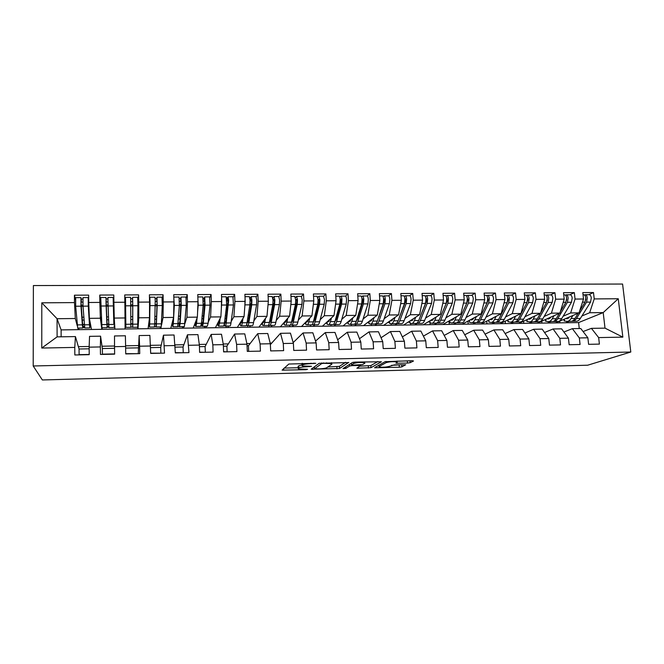 <?xml version="1.0" encoding="UTF-8"?>
<svg xmlns="http://www.w3.org/2000/svg" width="664" height="664" viewBox="0 0 664 664"><rect width="100%" height="100%" fill="white"/><g stroke="black" fill="none" stroke-linecap="round" stroke-linejoin="round"><path stroke-width="1" d="M315.79 363.283L288.798 364.038L282.1 370.147L305.897 369.674L307.565 369.3L298.576 368.985L298.211 368.454L298.817 367.972C300.02 367.333 302.718 366.926 306.926 366.752L311.549 366.296L302.427 365.955L302.037 365.399L302.668 364.893C303.913 364.221 306.685 363.806 310.984 363.631L315.79 363.283M407.497 363.067L410.169 362.685L413.531 360.992L412.153 360.701L385.062 361.689L374.554 367.756L399.321 367.225L401.903 366.86L405.704 364.735L394.233 364.909L389.785 366.254C386.423 367.184 382.896 367.433 379.202 367.009L379.061 366.536L386.083 362.652C389.502 361.681 393.129 361.407 396.956 361.855L397.08 362.386L395.885 363.233L407.497 363.067L407.331 360.934L409.124 360.768M42.347 379.957L33.2 365.98L630.8 352.02L587.657 365.217L42.347 379.957M348.708 362.577L319.16 363.299L311.142 369.226L339.536 368.487L348.7 362.411M355.082 362.087L381.418 361.772L370.993 367.665L356.867 368.213L360.627 365.524L352.269 365.607L349.679 365.98L345.803 368.412L343.014 368.611L352.418 362.486L355.082 362.087M559.893 322.845L559.711 321.119M541.948 323.102L541.749 321.168M523.813 323.36L523.597 321.193M505.478 323.617L505.246 321.193M486.944 323.883L486.695 321.168M467.39 321.409L467.962 321.401L468.203 324.14M447.826 321.666L449.03 321.65L449.262 324.414M428.031 321.932L429.89 321.907L429.957 322.737M430.106 324.679L429.99 320.737M408.011 322.198L409.912 322.173M410.742 324.953L410.618 323.318M387.759 322.472L389.585 322.447M391.154 325.236L391.054 323.766M367.275 322.745L369.018 322.721M371.35 325.509L371.251 324.049M346.55 323.019L348.21 322.994M351.322 325.8L351.231 324.322M325.576 323.302L327.153 323.277M331.062 326.082L330.971 324.596M304.361 323.584L305.847 323.559M310.569 326.373L310.486 324.879M282.889 323.866L284.292 323.849M289.844 326.663L289.77 325.161M261.159 324.156L262.471 324.14M268.878 326.962L268.787 325.086L269.7 325.443C270.265 325.567 270.763 324.555 271.194 322.405L274.622 304.627L274.838 300.07L274.091 296.509L272.796 297.895M239.164 324.447L240.385 324.43M247.664 327.261L247.597 325.75M248.485 351.372L247.282 351.173M248.668 351.148L248.444 345.736L257.682 333.677L267.758 333.511L270.331 343.753L270.663 350.916L283.628 350.65L283.279 343.512L280.498 333.311L290.442 333.154L293.38 343.321L293.745 350.434L306.544 350.169L306.162 343.081L303.033 332.954L312.852 332.797L316.139 342.898L316.537 349.961L329.178 349.704L328.763 342.657L325.285 332.598L334.988 332.44L338.615 342.475L339.038 349.496L351.522 349.239L351.073 342.242L347.264 332.249L356.85 332.091L360.809 342.06L361.266 349.04L373.591 348.783L373.118 341.827L368.976 331.9L378.447 331.751L382.73 341.645L383.211 348.583L395.387 348.326L394.881 341.412L390.424 331.56L399.786 331.411L404.376 341.238L404.891 348.135L416.909 347.886L416.386 341.014L411.614 331.22L420.86 331.07L425.765 340.839L426.305 347.687L438.182 347.438L437.626 340.615L432.554 330.888L441.684 330.738L446.889 340.441L447.453 347.247L459.189 347.006L458.608 340.217L453.238 330.556L462.269 330.415L467.755 340.051L468.352 346.815L479.939 346.575L479.333 339.835L473.681 330.232L482.603 330.091L488.372 339.661L488.994 346.384L500.449 346.151L499.818 339.445L493.883 329.908L502.698 329.767L508.749 339.279L509.388 345.961L520.709 345.728L520.053 339.072L513.845 329.593L522.56 329.452L528.884 338.906L529.548 345.546L540.728 345.313L540.048 338.69L533.582 329.278L542.189 329.137L548.779 338.532L549.468 345.131L560.516 344.906L559.818 338.325L553.087 328.971L561.595 328.829L568.434 338.159L569.148 344.724L580.07 344.5L579.348 337.951L572.36 328.655L580.776 328.522L587.872 337.793L588.603 344.325L599.401 344.101L598.654 337.594L591.425 328.356L605.012 328.141L603.202 312.595L589.649 312.744L581.896 315.989M247.049 345.761L248.444 345.736M216.904 324.746L218.033 324.729M226.2 327.568L226.142 326.041M226.955 351.82L223.602 351.663M227.105 351.588L226.905 346.151L234.575 334.042L244.775 333.876L246.983 344.193L247.29 351.397L260.421 351.132L260.097 343.944L257.682 333.677M223.394 346.218L226.905 346.151M194.369 325.045L195.399 325.036M204.487 327.875L204.437 326.331M205.168 352.277L199.615 352.161M205.292 352.044L205.11 346.567L211.169 334.415L221.502 334.249L223.336 344.633L223.61 351.895L236.907 351.613L236.616 344.384L234.575 334.042M199.432 346.683L205.11 346.567M171.561 325.352L172.491 325.343M182.517 328.182L182.467 326.638M183.123 352.733L175.304 352.659M183.214 352.501L183.056 346.99L187.472 334.789L197.938 334.623L199.383 345.081L199.615 352.385L213.094 352.111L212.837 344.832L211.169 334.415M175.155 347.147L183.056 346.99M148.47 325.659L149.3 325.651M160.281 328.497L160.24 326.945M160.812 353.19L150.686 353.173M160.862 352.957L160.73 347.421L163.46 335.179L174.068 335.005L175.313 352.891L188.966 352.609L187.472 334.789M150.562 347.621L160.73 347.421M125.089 325.974L125.811 325.966M137.772 328.813L137.747 327.211M125.015 312.877L125.612 312.868M138.228 353.663L125.728 353.688M138.253 353.431L139.141 335.561L149.881 335.395L150.686 353.406L164.523 353.115L163.46 335.179M125.637 348.094L138.145 347.853M107.062 326.215L108.772 326.19M113.959 326.124L114.714 326.107M102.123 329.319L102.107 327.742M114.648 353.912L102.422 354.169L102.356 348.542L114.565 348.309M33.2 365.98L33.383 285.562L622.583 284.043L630.8 352.02M587.872 337.793L579.348 337.951M568.434 338.159L559.818 338.325M548.779 338.532L540.048 338.69M528.884 338.906L520.053 339.072M508.749 339.279L499.818 339.445M488.372 339.661L479.333 339.835M467.755 340.051L458.608 340.217M446.889 340.441L437.626 340.615M425.765 340.839L416.386 341.014M404.376 341.238L394.881 341.412M382.73 341.645L373.118 341.827M360.809 342.06L351.073 342.242M338.615 342.475L328.763 342.657M316.139 342.898L306.162 343.081M293.38 343.321L283.279 343.512M270.331 343.753L260.097 343.944M246.983 344.193L236.616 344.384M223.336 344.633L212.837 344.832M199.383 345.081L188.742 345.288M175.113 345.537L164.332 345.745M150.529 346.002L139.606 346.21L139.747 353.63L125.737 353.92L125.612 346.467L114.54 346.674L114.648 354.153L100.447 354.443L100.364 346.94L89.142 347.156L89.217 354.676L74.825 354.974L74.775 347.421L41.774 348.044L41.799 302.817L74.492 302.593L75.306 318.512L77.248 325.833M75.513 299.655L74.443 295.198L74.492 302.593M74.443 295.198L88.661 295.123L88.727 302.493L99.841 302.411L100.355 318.23L101.824 329.327L61.113 329.9L57.062 318.72L57.104 336.872L75.422 336.582L78.377 346.683L89.167 346.483M100.737 303.174L99.758 295.065L99.841 302.411M99.758 295.065L113.793 294.999L113.901 302.311L124.865 302.236L125.098 328.995L101.824 329.327M137.929 305.332L138.593 294.866L124.741 294.94L124.865 302.236M138.593 294.866L138.734 302.137L149.558 302.062L149.5 317.683L148.089 328.672L125.098 328.995M162.232 299.464L163.07 294.741L149.4 294.816L149.558 302.062M163.07 294.741L163.253 301.962L173.935 301.888L173.594 317.409L170.797 328.348L148.089 328.672M186.202 298.136L187.231 294.617L173.744 294.692L173.935 301.888M187.231 294.617L187.447 301.796L197.996 301.722L197.382 317.143L193.232 328.033L170.797 328.348M209.865 297.522L211.086 294.501L197.764 294.567L197.996 301.722M211.086 294.501L211.335 301.622L221.743 301.547L220.871 316.886L215.41 327.717L193.232 328.033M233.213 297.132L234.633 294.376L221.486 294.442L221.743 301.547M234.633 294.376L234.915 301.456L245.19 301.39L244.061 316.62L237.314 327.41L215.41 327.717M256.262 296.849L257.881 294.26L244.9 294.326L245.19 301.39M257.881 294.26L258.196 301.298L268.347 301.224L266.961 316.363L258.96 327.103L237.314 327.41M279.013 296.625L280.839 294.144L268.015 294.21L268.347 301.224M280.839 294.144L281.179 301.132L291.206 301.058L289.579 316.114L280.357 326.796L258.96 327.103M301.481 296.434L303.506 294.027L290.849 294.086L291.206 301.058M303.506 294.027L303.88 300.975L313.781 300.9L311.914 315.856L301.506 326.497L280.357 326.796M323.667 296.268L325.891 293.911L313.391 293.978L313.781 300.9M325.891 293.911L326.298 300.817L336.075 300.742L333.975 315.616L322.405 326.207L301.506 326.497M345.579 296.119L348.002 293.795L335.66 293.861L336.075 300.742M348.002 293.795L348.442 300.659L358.095 300.593L355.771 315.367L343.064 325.916L322.405 326.207M367.217 295.978L369.848 293.687L357.647 293.745L358.095 300.593M369.848 293.687L370.304 300.502L379.841 300.435L377.293 315.126L363.482 325.626L343.064 325.916M388.581 295.845L391.42 293.571L379.368 293.637L379.841 300.435M391.42 293.571L391.909 300.352L401.33 300.286L398.566 314.885L383.676 325.335L363.482 325.626M409.68 295.729L412.726 293.463L400.824 293.529L401.33 300.286M412.726 293.463L413.249 300.203L422.553 300.136L419.582 314.653L403.629 325.053L383.676 325.335M416.693 323.277L417.424 323.409C418.511 323.526 419.482 322.555 420.337 320.48L427.184 303.406L427.666 299.032C427.458 296.999 427.002 295.862 426.296 295.629L430.67 295.604L433.783 293.355L422.022 293.413L422.553 300.136M433.783 293.355L434.322 300.053L443.519 299.987L440.34 314.421L423.366 324.779L403.629 325.053M436.862 323.019L437.551 323.136C438.705 323.252 439.742 322.281 440.655 320.222L447.943 303.24L448.457 298.891C448.241 296.874 447.752 295.746 447.005 295.513L451.321 295.488L454.583 293.247L442.963 293.314L443.519 299.987M454.583 293.247L455.155 299.904L464.236 299.837L460.857 314.188L442.88 324.505L423.366 324.779M471.49 295.372L475.134 293.148L463.655 293.206L464.236 299.837M475.134 293.148L475.731 299.763L484.703 299.696L481.134 313.964L462.177 324.231L442.88 324.505M491.609 295.256L495.444 293.04L484.097 293.098L484.703 299.696M495.444 293.04L496.066 299.613L504.939 299.555L501.171 313.74L481.259 323.957L462.177 324.231M511.496 295.14L515.513 292.94L504.308 292.998L504.939 299.555M515.513 292.94L516.16 299.472L524.925 299.414L520.983 313.516L500.133 323.692L481.259 323.957M531.159 295.023L535.35 292.832L524.269 292.89L524.925 299.414M535.35 292.832L536.014 299.331L544.679 299.273L540.554 313.3L518.791 323.426L500.133 323.692M550.581 294.916L554.955 292.733L544.007 292.791L544.679 299.273M554.955 292.733L555.644 299.198L564.209 299.132L559.91 313.076L537.259 323.169L518.791 323.426M569.787 294.799L574.335 292.633L563.512 292.691L564.209 299.132M574.335 292.633L575.041 299.057L583.507 298.999L579.033 312.868L555.519 322.911L537.259 323.169M588.777 294.692L593.491 292.542L582.793 292.592L583.507 298.999M593.491 292.542L594.222 298.924L618.259 298.75L622.849 337.138L598.654 337.594M563.927 332.017L572.36 328.655M569.089 321.334L565.653 322.762L555.519 322.911M579.265 328.547L578.601 322.579L565.653 322.762M578.601 322.579L603.202 312.595L618.259 298.75M594.222 298.924L589.649 312.744M544.555 332.506L553.087 328.971M579.033 312.868L570.642 312.96L563.13 316.23M550.821 321.583L547.51 323.019M575.041 299.057L570.642 312.96M524.95 333.029L533.582 329.278M559.91 313.076L551.419 313.176L544.148 316.479M532.345 321.832L529.158 323.285M555.644 299.198L551.419 313.176M505.113 333.569L513.845 329.593M540.554 313.3L531.972 313.391L524.95 316.728M513.662 322.09L510.608 323.542M536.014 299.331L531.972 313.391M485.052 334.15L493.883 329.908M520.983 313.516L512.293 313.615L505.536 316.985M494.78 322.347L491.85 323.808M516.16 299.472L512.293 313.615M464.742 334.756L473.681 330.232M501.171 313.74L492.389 313.84L485.89 317.251M475.656 322.621L472.884 324.073M496.066 299.613L492.389 313.84M444.191 335.42L453.238 330.556M481.134 313.964L472.245 314.064L466.02 317.517M456.359 322.878L453.711 324.347M475.731 299.763L472.245 314.064M423.4 336.125L432.554 330.888M460.857 314.188L451.86 314.288L445.917 317.79M437.003 323.044L434.322 324.621M455.155 299.904L451.86 314.288M402.351 336.897L411.614 331.22M440.34 314.421L431.235 314.52L425.582 318.073M417.158 323.368L414.709 324.903M434.322 300.053L431.235 314.52M381.045 337.752L390.424 331.56M419.582 314.653L410.369 314.753L405.007 318.363M396.292 323.534L397.055 323.692L394.881 325.177M413.249 300.203L410.369 314.753M359.481 338.715L368.976 331.9M398.566 314.885L389.237 314.993L384.182 318.67M376.878 323.966L374.82 325.468M391.909 300.352L389.237 314.993M337.652 339.802L347.264 332.249M377.293 315.126L367.856 315.234L363.108 318.977M356.427 324.248L354.526 325.75M370.304 300.502L367.856 315.234M315.549 341.072L325.285 332.598M355.771 315.367L346.21 315.475L341.777 319.309M335.743 324.53L334 326.041M348.442 300.659L346.21 315.475M293.173 342.582L303.033 332.954M333.975 315.616L324.298 315.724L320.197 319.658M314.819 324.82L313.234 326.331M326.298 300.817L324.298 315.724M270.173 343.122L271.734 343.089L280.498 333.311M311.914 315.856L302.12 315.973L298.343 320.04M293.637 325.111L292.226 326.63M303.88 300.975L302.12 315.973M289.579 316.114L279.66 316.222L276.232 320.446M272.215 325.401L270.978 326.929M281.179 301.132L279.66 316.222M266.961 316.363L256.918 316.479L253.847 320.919M250.536 325.7L249.473 327.236M258.196 301.298L256.918 316.479M244.061 316.62L233.894 316.736L231.18 321.476M228.59 326.007L227.71 327.543M234.915 301.456L233.894 316.736M220.871 316.886L210.571 316.994L208.239 322.181M206.38 326.306L205.682 327.858M211.335 301.622L210.571 316.994M197.382 317.143L186.949 317.259L185.007 323.219M183.903 326.613L183.397 328.174M187.447 301.796L186.949 317.259M139.606 346.21L139.141 335.561M173.594 317.409L163.029 317.533L161.485 325.26M161.153 326.929L160.837 328.489M163.253 301.962L163.029 317.533M114.54 346.674L114.507 335.959L125.388 335.785L125.612 346.467M149.5 317.683L138.793 317.799L138.004 328.813M138.734 302.137L138.793 317.799M102.356 348.542L100.571 336.175L89.54 336.349L89.142 347.156M100.364 346.94L100.571 336.175M125.089 317.956L114.249 318.081L114.889 329.137M113.901 302.311L114.249 318.081M83.05 326.53L84.444 326.514M90.03 326.439L90.91 326.431M78.916 329.651L78.9 328.058M89.217 354.443L79.099 354.651L79.057 348.99L89.159 348.799M74.775 347.421L75.422 336.582M41.774 348.044L57.104 336.872M100.355 318.23L89.374 318.355L91.491 329.468M88.727 302.493L89.374 318.355M583.083 331.543L591.425 328.356M61.113 329.9L61.138 336.806M77.837 328.074L78.261 329.659M75.306 318.512L57.062 318.72L41.799 302.817M102.024 346.243L114.54 346.01M125.596 345.811L138.328 345.57M150.487 345.346L161.244 345.147M175.047 344.89L183.878 344.724M199.291 344.442L206.238 344.309M223.228 343.993L228.333 343.902M246.85 343.554L250.162 343.495M622.849 337.138L605.012 328.141M79.057 348.99L78.377 346.683M270.373 344.616L271.734 343.089M302.012 364.951L298.7 365.806L298.817 367.972M298.119 366.677L298.7 365.806M284.151 368.088L298.169 367.731M327.833 366.976L339.404 366.37L345.587 362.32M313.707 367.333L314.437 367.317M323.501 363.324L321.666 363.598L314.52 368.802L318.662 368.91C322.754 368.744 325.443 368.354 326.746 367.723L331.9 364.171L331.568 363.573L323.501 363.324L323.476 362.859M377.882 361.531L370.852 365.573L370.993 367.665M359.954 366.154L370.852 365.573M351.372 363.49L350.725 363.557M364.893 363.2L364.685 362.685C360.693 362.22 357.024 362.478 353.688 363.474L351.463 364.868L353.007 365.142L362.561 364.586L364.893 363.2M397.097 361.183L407.331 360.934M391.503 365.349L401.878 364.719M377.874 365.698L379.003 365.665M82.71 324.962L80.975 302.078L81.025 300.759L81.398 302.087L82.859 302.17M75.688 297.655L75.671 306.22L77.705 328.074L82.759 328.008M84.278 324.53L83.091 324.58L82.826 328.008L82.336 324.837L80.983 306.179L80.958 297.621L81.398 302.087M88.752 303.099L88.304 300.717L88.32 303.697L89.657 324.414M89.806 327.908L84.768 327.974L83 306.162L82.992 297.613M88.71 299.962L88.246 297.58L88.287 306.121L89.449 324.746L89.864 327.908L89.997 324.53M82.859 299.124L81.373 299.041M83.149 327.593L84.577 327.543M82.56 324.339L84.27 324.314M108.697 324.239L106.912 324.654L106.057 303.572L106.024 300.593L106.24 301.921L107.958 301.937M107.103 324.273L105.966 297.48L100.745 297.505L101.941 327.742L106.962 327.676M105.966 297.48L106.24 301.921M114.341 319.724L113.884 319.724L113.212 300.551L113.843 324.165M113.934 327.576L108.904 327.642L107.95 301.19L107.95 297.464L113.162 297.439L113.934 324.223M114.216 316.803L113.162 297.439M107.933 298.908L106.198 298.891M107.153 327.261L108.838 327.227M106.854 324.024L108.688 323.999M113.71 319.733L113.835 316.803M101.318 316.944L101.451 319.874M114.266 326.115L114.689 325.717M101.55 322.065L101.268 319.874M125.073 316.678L125.654 316.678L125.703 319.591L125.546 300.468L125.861 327.402L130.85 327.344L130.65 297.331L125.496 297.364L125.861 327.41M125.654 316.678L125.496 297.364M130.891 323.957L132.692 324.322L132.667 300.46M130.883 326.937L132.742 327.302L132.775 305.764L132.609 297.323L132.551 298.642L130.708 298.75M132.609 297.323L137.747 297.298L137.929 305.722L137.705 327.252L132.742 327.319M125.687 325.966L125.089 325.584M130.767 301.755L132.609 301.655L132.651 300.46M130.883 323.717L132.734 323.692M137.822 324.223L137.871 316.545M125.778 319.591L125.089 319.6M149.558 303.581L149.964 300.311L150.039 303.249L149.483 327.086L149.732 323.974L154.704 323.907L155.235 300.875L155.019 297.198L149.931 297.223L149.732 323.974M149.524 300.344L149.931 297.223M154.712 323.634L156.239 324.015L157.069 303.191L156.994 300.261L156.787 301.481L155.251 301.663M154.554 326.597L156.272 326.987L157.185 305.573L156.953 297.181L156.721 298.493L155.16 298.675M156.953 297.181L162.024 297.157L162.273 305.531L161.186 326.929L156.339 326.995M156.389 323.393L154.72 323.418M149.524 327.086L154.405 327.02L154.704 323.907M173.902 300.792L173.727 311.109M173.827 297.812L174.325 305.432L173.312 323.667L172.814 326.771L172.474 323.468L172.989 323.318M172.897 326.771L177.678 326.705L179.363 305.39L179.039 297.057M178.242 323.327L179.487 323.717L179.936 321.243L181.031 300.136M177.935 326.265L179.529 326.68L180.093 323.584L181.272 305.374L180.982 297.049L180.575 298.352L179.297 298.551M185.953 297.016L186.293 305.34L184.376 326.613L179.62 326.68M179.413 301.522L180.658 301.315L180.982 300.136M179.753 323.094L178.251 323.111M173.329 318.454L172.474 323.468M197.947 300.211L197.905 303.971M197.839 296.941L198.196 305.241L197.573 312.246M195.971 326.447L200.661 326.389L201.449 323.302L203.167 305.199L202.777 296.916M201.474 323.036L202.454 323.418L203.093 320.961L204.753 299.987M201.026 325.949L202.47 326.348L203.292 323.285L205.06 305.183L204.703 296.908L204.13 298.202L203.126 298.418M209.6 296.883L210.015 305.149L208.131 323.219L207.276 326.298L202.611 326.356M203.267 301.365L204.221 301.157L204.686 299.987M202.819 322.804L201.491 322.82M196.137 322.994L195.382 323.177L195.415 326.057M196.561 319.301L195.822 323.509L195.382 323.177M197.075 317.956L196.594 323.368L195.855 326.456L195.415 326.099M221.593 297.381L221.344 308.494M218.771 326.14L223.361 326.074C223.76 326.207 224.1 325.186 224.382 323.011L226.673 305.017L226.208 296.783M224.415 322.77L225.137 323.127L225.959 320.679L228.175 299.829M223.826 325.642L225.162 326.049C225.569 326.182 225.918 325.161 226.208 322.986L228.673 300.377L228.126 296.775L226.648 298.26M232.948 296.742L233.438 304.959L230.981 322.928C230.674 325.094 230.317 326.115 229.893 325.982L225.328 326.049M226.822 301.182L228.092 299.829M225.611 322.521L224.449 322.521M219.004 322.671L218.016 322.887L218.041 325.733M219.502 319.6L218.589 323.21L218.016 322.887M220.174 318.263L219.593 323.069L218.614 326.14L218.041 325.792M245.082 298.651L244.842 306.137M241.289 325.833L245.788 325.767C246.269 325.899 246.684 324.879 247.041 322.721L249.88 304.826L250.054 300.236L249.349 296.65M247.058 322.621L247.539 322.837L248.552 320.397L251.424 302.502L251.299 299.68M246.352 325.343L247.539 325.733C248.054 325.875 248.477 324.862 248.842 322.696L251.731 304.809L251.897 300.219L251.258 296.642L249.871 298.086M256.005 296.609L256.744 300.186L256.561 304.776L253.557 322.629C253.183 324.796 252.743 325.808 252.237 325.675L247.763 325.742M250.079 300.983L251.199 299.68M248.112 322.239L247.116 322.239M241.596 322.364L240.368 322.53M240.335 322.571L240.393 325.41M242.152 319.674L241.073 322.92L240.376 322.596M242.982 318.346L242.302 322.779C241.962 324.945 241.563 325.966 241.098 325.833L240.393 325.484M263.533 325.526L267.941 325.46C268.505 325.592 268.995 324.58 269.418 322.43L272.804 304.643L273.012 300.078L272.198 296.517M269.41 322.455L270.862 320.123L274.273 302.327L274.132 299.522M278.772 296.484L279.619 300.037L279.395 304.593L275.851 322.347C275.411 324.497 274.896 325.501 274.315 325.377L269.933 325.435M273.037 300.759L274.016 299.522M270.339 321.965L269.509 321.957M263.915 322.065L262.62 322.189M264.529 319.633L263.284 322.638L262.512 322.339M265.509 318.313L264.737 322.488C264.33 324.646 263.857 325.659 263.309 325.526L262.471 325.094M268.223 302.585L268.048 304.461M285.503 325.219L289.828 325.161C290.467 325.294 291.031 324.281 291.521 322.148L295.43 304.461L295.688 299.929L294.758 296.385M291.496 322.256L292.907 319.857L296.841 302.161L296.692 299.373M290.541 324.796L291.562 325.136C292.21 325.269 292.782 324.264 293.281 322.123L297.231 304.452L297.489 299.912L296.65 296.376L295.422 297.663M301.248 296.351L302.211 299.879L301.946 304.411L297.879 322.065C297.372 324.198 296.791 325.202 296.119 325.078L291.828 325.136M292.301 321.7L291.62 321.683M285.96 321.766L284.607 321.874M286.632 319.525L285.229 322.347L284.424 322.082M287.753 318.222L286.898 322.206C286.425 324.347 285.877 325.352 285.254 325.227L284.292 324.787M295.704 300.377L296.559 299.381M291.637 321.617L292.791 320.33M307.216 324.928L311.449 324.87C312.171 324.995 312.81 323.99 313.358 321.866L317.782 304.286L318.081 299.771L317.043 296.26M313.416 321.982L314.686 319.591L319.135 301.995L318.961 299.232M312.204 324.555L313.167 324.845C313.898 324.97 314.537 323.966 315.093 321.841L319.558 304.27L319.857 299.763L318.919 296.252L317.741 297.323M323.459 296.219L324.522 299.73L324.215 304.236L319.641 321.783C319.069 323.907 318.413 324.903 317.674 324.779L313.466 324.837M313.989 321.434L313.474 321.417M307.747 321.484L306.328 321.575M308.461 319.384L306.909 322.073L306.079 321.824M309.739 318.089L308.793 321.924C308.254 324.049 307.631 325.053 306.926 324.928L305.855 324.48M318.089 299.987L318.811 299.232M313.79 320.164L314.794 319.168M328.663 324.63L332.813 324.572C333.61 324.696 334.316 323.7 334.938 321.583L339.86 304.104L340.192 299.622C340.034 297.538 339.694 296.376 339.171 296.136L339.063 296.136M334.913 321.65L336.2 319.326L341.147 301.838L340.964 299.082M333.61 324.306L334.515 324.547C335.32 324.671 336.026 323.675 336.648 321.559L341.611 304.095L341.952 299.613C341.786 297.53 341.445 296.36 340.922 296.119L339.777 297.04M345.396 296.094L345.512 296.094C346.044 296.335 346.392 297.497 346.558 299.58L346.21 304.054L341.147 321.5C340.507 323.617 339.785 324.613 338.964 324.488L334.839 324.547M329.269 321.193L327.784 321.276M330.041 319.218L328.331 321.791L327.468 321.567M331.452 317.923L330.423 321.642C329.825 323.758 329.128 324.762 328.348 324.638L327.153 324.181M340.192 299.655L340.798 299.082M335.677 318.961L336.515 318.214M340.25 305.008L340.698 303.415M349.862 324.339L353.929 324.281C354.8 324.406 355.572 323.418 356.253 321.31L361.664 303.929L362.038 299.481C361.863 297.406 361.498 296.244 360.934 296.003L360.801 296.011M356.269 321.243L357.456 319.069L362.893 301.68L362.702 298.941M354.75 324.057L355.605 324.264C356.485 324.381 357.265 323.393 357.946 321.285L363.399 303.921L363.772 299.464C363.598 297.389 363.225 296.235 362.66 295.995L361.54 296.791M367.059 295.97L367.192 295.97C367.765 296.21 368.147 297.364 368.321 299.439L367.939 303.88L362.386 321.227C361.689 323.335 360.901 324.322 360.004 324.198L355.962 324.256M350.534 320.919L348.99 320.994M351.356 319.035L349.505 321.517L348.608 321.31M352.899 317.749L351.796 321.368C351.132 323.476 350.376 324.464 349.513 324.347L348.21 323.883M361.755 303.631L362.594 302.635M362.029 299.356L362.519 298.941M357.298 317.948L357.979 317.392M359.971 311.018L361.598 304.17M370.811 324.049L374.795 323.999C375.741 324.115 376.579 323.127 377.318 321.036L383.211 303.763L383.618 299.331C383.435 297.273 383.037 296.119 382.422 295.887L382.281 295.887M377.401 320.787L384.373 301.514L384.166 298.8M375.641 323.8L376.455 323.974C377.401 324.098 378.248 323.111 378.995 321.019L384.921 303.747L385.336 299.323C385.145 297.256 384.746 296.111 384.132 295.87L383.037 296.559M388.465 295.845L388.606 295.845C389.228 296.086 389.635 297.231 389.826 299.29L389.403 303.714L383.377 320.961C382.622 323.053 381.767 324.032 380.804 323.916L376.837 323.966M371.541 320.646L369.948 320.712M372.413 318.836L370.429 321.252L369.499 321.052M374.098 317.558L372.911 321.094C372.189 323.194 371.367 324.181 370.437 324.057L369.01 323.584M383.493 302.577L384.199 302.037M379.244 316.529L379.202 315.956M378.671 317.068L379.194 316.678M378.903 316.388L380.713 311.067M391.511 323.766L395.42 323.717C396.433 323.833 397.338 322.853 398.134 320.77L404.492 303.589L404.932 299.19C404.741 297.14 404.31 295.995 403.654 295.762L403.504 295.762M398.317 320.264L405.596 301.365L405.38 298.659M397.055 323.692C398.076 323.808 398.989 322.828 399.786 320.745L406.177 303.572L406.625 299.173C406.434 297.132 406.003 295.986 405.339 295.754L404.276 296.36M409.613 295.729L409.763 295.729C410.435 295.961 410.867 297.099 411.066 299.149L410.609 303.539L404.127 320.695C403.314 322.77 402.392 323.75 401.355 323.634L397.47 323.683M392.308 320.38L390.664 320.43M393.229 318.637L391.104 320.986L390.15 320.795M395.038 317.359L393.785 320.828C392.997 322.911 392.109 323.891 391.104 323.775L389.577 323.293M404.857 301.995L405.538 301.514M411.979 323.484L415.805 323.434C416.884 323.551 417.855 322.571 418.702 320.504L425.516 303.423L425.998 299.049C425.79 297.007 425.334 295.87 424.628 295.638L424.479 295.638M419.042 319.658L426.562 301.207L426.338 298.518M426.296 295.629L425.259 296.169M430.67 295.604C431.384 295.837 431.849 296.974 432.056 299.007L431.567 303.373L424.628 320.43C423.757 322.496 422.769 323.468 421.665 323.351L417.863 323.409M411.132 320.164L412.825 320.123M413.796 318.421L411.539 320.72L410.559 320.538M415.739 317.16L414.402 320.563C413.564 322.629 412.61 323.609 411.539 323.493L409.904 323.011M425.956 301.489L426.612 301.058M432.198 323.21L435.949 323.161C437.103 323.277 438.132 322.297 439.037 320.239L446.291 303.257L446.806 298.908C446.59 296.883 446.108 295.754 445.361 295.522L445.195 295.522M439.634 318.844L447.279 301.058L447.038 298.385M447.005 295.513L445.984 295.995M451.321 295.488C452.084 295.721 452.574 296.841 452.79 298.866L452.267 303.207L444.888 320.164C443.967 322.223 442.921 323.194 441.751 323.077L438.016 323.127M431.368 319.899L433.111 319.865M434.123 318.214L431.733 320.455L430.728 320.289M436.19 316.952L434.787 320.297C433.891 322.355 432.878 323.335 431.733 323.219L429.998 322.903L430.015 320.72M446.789 301.049L447.395 300.667M429.309 321.916L429.981 321.542M452.192 322.936L455.861 322.887C457.081 322.994 458.168 322.032 459.131 319.982L466.817 303.091L467.365 298.767C467.141 296.758 466.626 295.629 465.837 295.405L465.663 295.405M467.058 302.427L467.946 299.398L467.307 298.227M456.799 322.754L457.446 322.862C458.666 322.978 459.762 322.007 460.725 319.965L468.444 303.074L469 298.758C468.767 296.742 468.261 295.621 467.473 295.389L466.468 295.82M471.556 295.372L471.739 295.364C472.536 295.596 473.05 296.717 473.283 298.725L472.726 303.041L464.916 319.907C463.937 321.957 462.833 322.92 461.596 322.804L457.944 322.853M451.362 319.641L453.155 319.608M454.217 317.998L451.703 320.197L450.673 320.031M456.409 316.745L454.931 320.04C453.985 322.09 452.906 323.053 451.703 322.945L449.86 322.638L449.819 320.521M467.373 300.651L467.912 300.327M448.457 321.658L449.81 321.21M452.599 319.616L453.653 319.01M471.955 322.662L475.548 322.613C476.835 322.729 477.98 321.766 478.993 319.724L487.102 302.925L487.683 298.626C487.442 296.625 486.911 295.513 486.081 295.281L485.899 295.289M487.492 301.771L488.189 299.257L487.617 298.078M476.503 322.496L477.117 322.596C478.404 322.704 479.557 321.741 480.57 319.708L488.712 302.917L489.293 298.617C489.061 296.617 488.521 295.505 487.691 295.272L486.712 295.663M491.717 295.256L491.908 295.248C492.746 295.48 493.286 296.592 493.526 298.592L492.937 302.884L484.712 319.65C483.683 321.683 482.52 322.646 481.217 322.538L477.64 322.588M471.133 319.384L472.976 319.351M474.079 317.782L471.44 319.94L470.386 319.782M476.395 316.529L474.843 319.782C473.839 321.816 472.702 322.787 471.44 322.671L469.498 322.364L469.415 320.314M487.708 300.286L488.181 300.028M467.398 321.409L469.406 320.621M471.722 319.367L473.847 318.222M491.484 322.397L495.02 322.347C496.365 322.455 497.568 321.5 498.631 319.475L507.147 302.767L507.761 298.493C507.512 296.509 506.956 295.397 506.084 295.173L505.893 295.173M507.636 301.282L508.192 299.115L507.711 297.987M495.983 322.239L496.564 322.331C497.917 322.438 499.12 321.476 500.191 319.45L508.74 302.759L509.354 298.485C509.105 296.493 508.549 295.389 507.678 295.156L506.715 295.513M511.645 295.14L511.844 295.14C512.724 295.364 513.289 296.468 513.538 298.451L512.915 302.726L504.283 319.401C503.204 321.426 501.984 322.38 500.623 322.272L497.112 322.322M490.671 319.127L492.564 319.102M493.717 317.566L490.953 319.691L489.874 319.542M496.141 316.321L494.522 319.525C493.476 321.559 492.281 322.513 490.945 322.405L488.911 322.098L488.787 320.098M510.807 322.131L514.26 322.082C515.671 322.189 516.932 321.235 518.044 319.226L526.959 302.61L527.606 298.36C527.349 296.385 526.768 295.281 525.855 295.057L525.656 295.057M527.523 300.875L527.963 298.974L527.548 297.912M515.239 321.99L515.795 322.065C517.206 322.173 518.468 321.218 519.588 319.201L528.536 302.593L529.183 298.352C528.926 296.376 528.336 295.272 527.432 295.048L526.477 295.364M531.341 295.023L531.549 295.023C532.47 295.248 533.059 296.351 533.316 298.319L532.661 302.56L523.63 319.152C522.502 321.16 521.223 322.115 519.804 322.007L516.368 322.057M509.985 318.878L511.936 318.853M513.131 317.351L510.251 319.442L509.139 319.293M515.671 316.106L513.986 319.276C512.882 321.293 511.629 322.248 510.234 322.14L507.91 321.658L507.943 319.882M540.687 312.852L546.547 302.452L547.219 298.227C546.953 296.26 546.347 295.165 545.401 294.94L545.186 294.94M547.161 300.51L547.178 297.879M534.279 321.733L534.802 321.799C536.271 321.907 537.591 320.961 538.761 318.952L548.099 302.444L548.779 298.219C548.514 296.252 547.9 295.156 546.953 294.932L546.015 295.223M550.813 294.916L551.02 294.907C551.983 295.131 552.597 296.227 552.863 298.186L552.182 302.411L542.762 318.903C541.583 320.903 540.255 321.857 538.77 321.749L535.4 321.791M531.084 318.612L529.083 318.637M532.321 317.135L529.324 319.193L528.195 319.052M534.968 315.898L533.225 319.027C532.071 321.036 530.768 321.982 529.316 321.874L526.851 321.401L526.884 319.666M529.905 321.866L533.292 321.824C534.761 321.932 536.072 320.978 537.234 318.977L540.388 313.375M560.3 311.789L565.902 302.294L566.608 298.094C566.334 296.144 565.703 295.057 564.715 294.833L564.5 294.833M566.575 300.186L566.583 297.887M553.112 321.484L553.602 321.542C555.129 321.65 556.507 320.704 557.719 318.712L567.438 302.286L568.152 298.086C567.869 296.136 567.239 295.048 566.251 294.824L565.33 295.09M570.052 294.799L570.276 294.799C571.272 295.023 571.911 296.111 572.185 298.061L571.472 302.253L561.678 318.662C560.449 320.654 559.063 321.592 557.528 321.492L554.224 321.534M550.016 318.371L547.966 318.396M551.294 316.919L548.19 318.952L547.036 318.811M554.05 315.682L552.24 318.786C551.045 320.778 549.684 321.725 548.173 321.617L545.576 321.144L545.609 319.45M548.788 321.608L552.108 321.567C553.635 321.666 554.996 320.729 556.208 318.728L559.412 313.3M585.764 299.854L585.772 297.953C585.49 296.028 584.835 294.94 583.814 294.725L583.59 294.725M571.729 321.235L572.194 321.285C573.779 321.393 575.207 320.455 576.468 318.471L586.561 302.128L587.291 297.953C587.009 296.019 586.354 294.932 585.333 294.716L584.42 294.957M589.084 294.692L589.308 294.692C590.346 294.907 591.001 295.995 591.284 297.928L590.545 302.103L580.377 318.421C579.108 320.397 577.672 321.343 576.07 321.235L572.841 321.276M568.733 318.139L566.641 318.156M570.052 316.703L566.84 318.712L565.662 318.579M572.924 315.475L571.048 318.537C569.803 320.529 568.392 321.467 566.824 321.359L564.093 320.895L564.126 319.235M567.463 321.351L570.716 321.31C572.293 321.409 573.713 320.471 574.974 318.488L578.219 313.209M579.697 310.818L585.034 302.145L585.772 297.97M310.951 363.166L310.984 363.631M302.585 363.366L302.668 364.893M301.929 363.382L302.037 365.399M309.814 366.237L309.839 366.677M306.901 366.304L306.926 366.752M298.094 366.296L298.211 368.454M305.872 369.242L305.897 369.674M283.628 368.545L283.711 370.255M313.931 363.092L313.956 363.557M339.404 366.37L339.536 368.487M336.88 366.744L337.005 368.86M312.702 368.072L312.786 369.491M321.625 362.909L321.666 363.598M314.412 366.81L314.52 368.802M326.588 362.785L326.613 363.249M368.296 365.939L368.437 368.039M358.22 367.192L358.294 368.304M359.158 364.993L359.183 365.432M352.244 365.142L352.269 365.607M349.571 364.287L349.679 365.98M345.695 366.752L345.803 368.412M353.605 362.204L353.688 363.474M351.356 363.158L351.463 364.868M397.18 362.328L397.255 363.324M386 361.448L386.083 362.652M378.961 365.092L379.061 366.536M401.753 364.785L401.903 366.86M399.172 365.15L399.321 367.225M375.865 366.818L375.932 367.839M410.028 360.751L410.169 362.685M81.307 302.004L81.282 298.958M83.066 327.618L83.008 324.605M84.303 324.812L89.449 324.746M83 306.162L88.287 306.121M81.132 305.216L82.95 305.208M88.412 305.166L88.835 305.158M82.211 320.098L83.971 320.073M77.165 324.903L82.336 324.837M75.671 306.22L80.983 306.179M82.004 317.201L83.772 317.184M81.224 306.419L83.017 306.403M106.149 301.838L106.107 298.808M107.078 327.286L107.028 324.298M108.705 324.497L113.793 324.439M108.049 305.963L113.27 305.921M106.107 305.025L108.025 305.008M106.672 319.807L108.539 319.791M101.658 324.588L106.763 324.53M100.82 306.021L106.057 305.979M106.564 316.935L108.439 316.911M106.157 306.212L108.066 306.204M132.551 298.642L132.609 301.655M132.626 323.966L132.667 326.937M132.808 324.19L137.83 324.123M132.775 305.764L137.929 305.722M130.808 304.834L132.717 304.817M130.866 319.533L132.742 319.508M125.845 324.281L130.891 324.215M125.645 305.822L130.816 305.78M130.858 316.67L132.734 316.645M130.816 306.013L132.725 306.004M156.721 298.493L156.787 301.481M156.023 323.667L156.057 326.622M156.596 323.883L161.559 323.816M157.185 305.573L162.273 305.531M149.549 304.685L150.014 304.685M155.26 304.643L157.028 304.627M154.845 319.251L156.563 319.226M150.139 305.623L155.243 305.589M154.928 316.404L156.654 316.388M149.541 305.863L149.981 305.863M155.235 305.822L156.986 305.805M180.575 298.352L180.658 301.315M179.131 323.368L179.164 326.306M180.093 323.584L184.99 323.517M181.272 305.374L186.293 305.34M179.404 304.461L181.023 304.444M178.508 318.977L180.085 318.952M173.312 323.667L178.226 323.609M174.325 305.432L179.363 305.39M178.691 316.147L180.268 316.13M179.346 305.623L180.948 305.614M204.13 298.202L204.221 301.157M201.956 323.077L201.98 325.999M203.292 323.285L208.131 323.219M205.06 305.183L210.015 305.149M203.234 304.27L204.711 304.261M201.881 318.703L203.317 318.687M196.594 323.368L201.449 323.302M198.196 305.241L203.167 305.199M202.155 315.89L203.582 315.881M203.142 305.432L204.603 305.423M227.387 298.061L227.495 300.991M224.498 322.787L224.523 325.692M226.208 322.986L230.981 322.928M228.541 305L233.438 304.959M226.764 304.087L228.101 304.079M224.963 318.429L226.258 318.421M219.593 323.069L224.382 323.011M221.759 305.05L226.673 305.017M225.32 315.641L226.615 315.624M226.648 305.241L227.959 305.232M250.353 297.92L250.469 300.833M246.784 324.04L246.792 325.385M248.842 322.696L253.557 322.629M251.731 304.809L256.561 304.776M249.988 303.913L251.199 303.896M247.763 318.164L248.917 318.156M242.302 322.779L247.041 322.721M245.033 304.867L249.88 304.826M248.203 315.392L249.357 315.375M249.847 305.058L251.017 305.05M273.028 297.787L273.17 300.676M271.194 322.405L275.851 322.347M274.622 304.627L279.395 304.593M272.929 303.73L274.008 303.722M270.281 317.907L271.294 317.89M264.737 322.488L269.418 322.43M268.032 304.685L272.804 304.643M270.804 315.143L271.825 315.134M272.755 304.867L273.792 304.859M262.463 322.405L262.471 325.186M293.281 322.123L297.879 322.065M297.231 304.452L301.946 304.411M295.588 303.556L296.534 303.548M292.517 317.649L293.405 317.633M286.898 322.206L291.521 322.148M290.832 304.502L295.43 304.461M293.123 314.902L294.011 314.894M295.38 304.685L296.285 304.685M284.283 322.248L284.292 324.887M315.093 321.841L319.641 321.783M319.558 304.27L324.215 304.236M317.956 303.382L318.786 303.373M314.487 317.392L315.242 317.384M308.793 321.924L313.358 321.866M313.358 304.319L317.782 304.286M315.176 314.661L315.931 314.653M317.724 304.51L318.496 304.502M305.847 322.057L305.855 324.596M336.648 321.559L341.147 321.5M341.611 304.095L346.21 304.054M340.051 303.207L340.757 303.207M336.192 317.135L336.822 317.126M330.423 321.642L334.938 321.583M335.594 304.145L339.86 304.104M336.955 314.421L337.586 314.421M339.802 304.328L340.391 304.328M327.161 321.857L327.153 324.306M357.946 321.285L362.386 321.227M363.399 303.921L367.939 303.88M351.796 321.368L356.253 321.31M357.564 303.963L361.664 303.929M358.469 314.188L358.983 314.188M348.21 321.642L348.21 324.015M378.995 321.019L383.377 320.961M384.921 303.747L389.403 303.714M372.911 321.094L377.318 321.036M379.26 303.788L383.211 303.763M369.026 321.417L369.01 323.733M399.786 320.745L404.127 320.695M406.177 303.572L410.609 303.539M393.785 320.828L398.134 320.77M400.699 303.622L404.492 303.589M389.594 321.185L389.577 323.451M411.497 320.712L411.921 320.704M420.337 320.48L424.628 320.43M427.184 303.406L431.567 303.373M414.402 320.563L418.702 320.504M421.872 303.448L425.516 303.423M409.92 320.953L409.904 323.177M431.691 320.446L432.148 320.446M440.655 320.222L444.888 320.164M447.943 303.24L452.267 303.207M434.787 320.297L439.037 320.239M442.797 303.282L446.291 303.257M451.653 320.189L452.142 320.189M460.725 319.965L464.916 319.907M468.444 303.074L472.726 303.041M454.931 320.04L459.131 319.982M463.464 303.116L466.817 303.091M449.885 320.488L449.86 322.638M471.39 319.94L471.905 319.932M480.57 319.708L484.712 319.65M488.712 302.917L492.937 302.884M474.843 319.782L478.993 319.724M483.89 302.95L487.102 302.925M469.523 320.247L469.498 322.364M490.904 319.683L491.435 319.674M500.191 319.45L504.283 319.401M508.74 302.759L512.915 302.726M494.522 319.525L498.631 319.475M504.076 302.792L507.147 302.767M488.936 320.015L488.911 322.098M510.193 319.434L510.757 319.425M519.588 319.201L523.63 319.152M528.536 302.593L532.661 302.56M513.986 319.276L518.044 319.226M524.02 302.635L526.959 302.61M508.143 319.782L508.109 321.841M529.266 319.185L529.855 319.185M538.761 318.952L542.762 318.903M548.099 302.444L552.182 302.411M533.225 319.027L537.234 318.977M543.741 302.477L546.547 302.452M527.125 319.55L527.091 321.583M548.132 318.944L548.738 318.936M557.719 318.712L561.678 318.662M567.438 302.286L571.472 302.253M552.24 318.786L556.208 318.728M563.23 302.319L565.902 302.294M545.899 319.318L545.858 321.326M566.782 318.703L567.413 318.695M576.468 318.471L580.377 318.421M586.561 302.128L590.545 302.103M571.048 318.537L574.974 318.488M582.486 302.161L585.034 302.145M564.466 319.085L564.425 321.069M331.51 362.66L331.568 363.573M360.593 364.943L360.627 365.524M364.627 361.855L364.685 362.685M396.906 361.067L396.956 361.855M75.663 297.655L80.958 297.621M82.967 297.613L88.246 297.58M174.043 297.082L179.072 297.057M180.982 297.049L185.986 297.016M197.855 296.949L202.819 296.916M204.703 296.908L209.65 296.883M221.568 296.808L226.266 296.783M228.126 296.775L233.006 296.742M244.999 296.675L249.415 296.65M251.258 296.642L256.072 296.609M268.123 296.542L272.273 296.517M274.091 296.509L278.855 296.476M290.965 296.41L294.849 296.385M296.65 296.376L301.348 296.351M313.524 296.277L317.151 296.26M318.919 296.252L323.567 296.219M335.793 296.152L339.171 296.136M340.922 296.119L345.512 296.094M357.796 296.028L360.934 296.003M362.66 295.995L367.192 295.97M379.526 295.903L382.422 295.887M384.132 295.87L388.606 295.845M400.99 295.779L403.654 295.762M405.339 295.754L409.763 295.729M422.196 295.654L424.628 295.638M443.145 295.53L445.361 295.522M463.846 295.414L465.837 295.405M467.473 295.389L471.739 295.364M484.305 295.297L486.081 295.281M487.691 295.272L491.908 295.248M471.44 319.94L471.855 319.94M504.515 295.181L506.084 295.173M507.678 295.156L511.844 295.14M490.953 319.691L491.385 319.683M524.494 295.065L525.855 295.057M527.432 295.048L531.549 295.023M510.251 319.442L510.699 319.434M544.231 294.949L545.401 294.94M546.953 294.932L551.02 294.907M529.324 319.193L529.797 319.193M563.744 294.841L564.715 294.833M566.251 294.824L570.276 294.799M548.19 318.952L548.68 318.944M583.025 294.725L583.814 294.725M585.333 294.716L589.308 294.692M566.84 318.712L567.346 318.703"/></g></svg>
